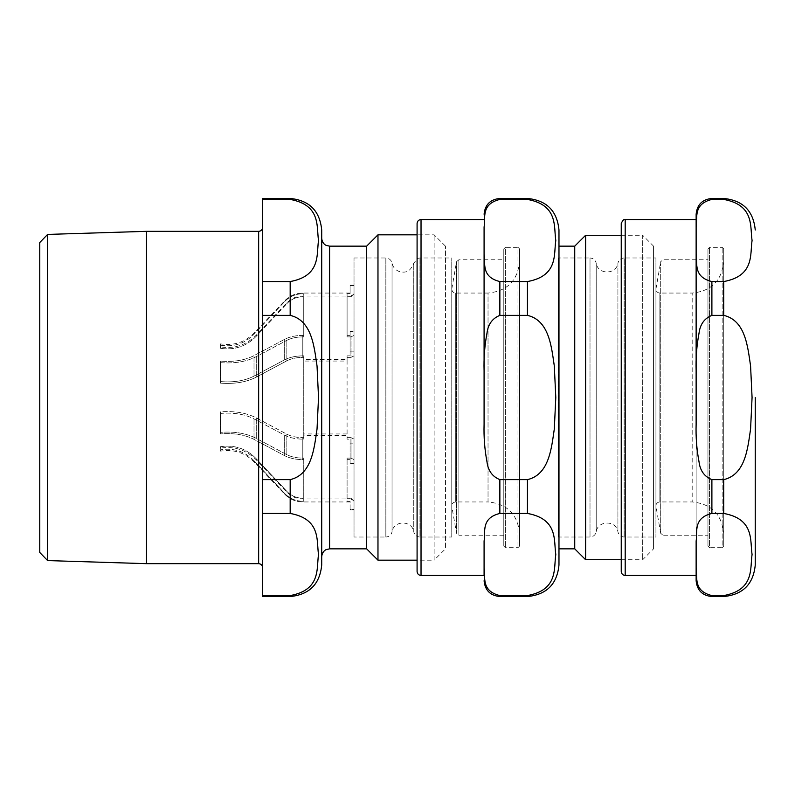 <?xml version="1.0" encoding="UTF-8"?>
<svg xmlns="http://www.w3.org/2000/svg" width="795" height="795" viewBox="0 0 795 795"><rect width="100%" height="100%" fill="white"/><g stroke="black" fill="none" stroke-linecap="round" stroke-linejoin="round"><path stroke-width="0.6" stroke-dasharray="3.98 2.98" d="M354.023 537.023L354.023 257.978L354.023 537.023L385.843 537.023L385.843 257.978L354.023 257.978M451.769 537.023L451.769 257.978L451.769 537.023L419.949 537.023L419.949 257.978L419.949 537.023C416.65 536.784 414.583 535.065 413.748 531.865L413.748 263.135L413.748 531.865C412.267 520.119 393.525 520.119 392.044 531.865L392.044 263.135L392.044 531.865C391.22 535.065 389.153 536.784 385.843 537.023L385.843 257.978C389.153 258.216 391.22 259.935 392.044 263.135C393.177 267.925 396.129 270.876 400.918 271.989C404.397 272.218 409.862 273.241 413.748 263.135L417.812 258.355L419.949 257.978L451.769 257.978M558.189 257.978L558.189 537.023L558.189 257.978L590.009 257.978L590.009 537.023L558.189 537.023M655.935 257.978L655.935 537.023L655.935 257.978L624.115 257.978L624.115 537.023L624.115 257.978C620.806 258.216 618.739 259.935 617.914 263.135L617.914 531.865L617.914 263.135C616.433 274.881 597.681 274.881 596.21 263.135L596.21 531.865L596.21 263.135C595.375 259.935 593.308 258.216 590.009 257.978L590.009 537.023C593.308 536.784 595.375 535.065 596.21 531.865C597.681 520.119 616.433 520.119 617.914 531.865C618.739 535.065 620.806 536.784 624.115 537.023L655.935 537.023M519.562 546.086L517.982 547.666L505.372 547.666L503.791 546.086L503.791 248.915L505.372 247.334L505.372 547.666L505.372 247.334L517.982 247.334L517.982 547.666L517.982 247.334L519.562 248.915L519.562 546.086L519.562 248.915M503.791 248.915L503.791 546.086M519.562 261.525L519.562 533.475L519.562 261.525C517.694 280.675 507.18 291.189 488.031 293.057L488.031 501.943L455.714 501.943L455.714 293.057L455.714 501.943C453.319 502.182 452.007 503.493 451.769 505.888L451.828 288.426L451.828 506.574L456.539 533.296L456.539 261.704L456.539 533.296L458.874 535.244L458.874 259.756L458.874 535.244L503.791 535.244L503.791 259.756L503.791 535.244M723.718 248.915L722.148 247.334L709.528 247.334L707.957 248.915L707.957 546.086L709.528 547.666L709.528 247.334L709.528 547.666L722.148 547.666L722.148 247.334L722.148 547.666L723.718 546.086L723.718 248.915L723.718 546.086M707.957 546.086L707.957 248.915M723.718 533.475L723.718 261.525L723.718 533.475C721.85 514.325 711.336 503.811 692.187 501.943L692.187 293.057L659.87 293.057L659.87 501.943L659.87 293.057C657.475 292.818 656.163 291.507 655.935 289.112L655.935 505.888L655.994 288.426L655.994 506.574L660.705 533.296L660.705 261.704L655.935 289.112L655.935 505.888C656.163 503.493 657.475 502.182 659.87 501.943L692.187 501.943L692.187 293.057C711.336 291.189 721.85 280.675 723.718 261.525M707.957 535.244L707.957 259.756L707.957 535.244L663.03 535.244L663.03 259.756L663.03 535.244L660.705 533.296L660.705 261.704L663.03 259.756L707.957 259.756M653.569 246.152L653.569 548.848L653.569 246.152L642.688 235.28L642.688 559.72L642.688 235.28L621.243 235.28M499.856 199.426C480.856 204.057 485.596 218.019 484.085 227.092L484.085 253.893C485.596 262.966 480.856 276.918 499.856 281.559L527.443 281.559C558.408 275.925 553.658 254.181 555.794 240.488C553.658 226.794 558.408 205.06 527.443 199.426L499.856 199.426L499.856 198.462M527.443 595.574C558.408 589.94 553.658 568.206 555.794 554.513C553.658 540.819 558.408 519.075 527.443 513.441L499.856 513.441C480.856 518.082 485.596 532.034 484.085 541.107L484.085 567.908C485.596 576.981 480.856 590.943 499.856 595.574L527.443 595.574L527.443 596.538M527.443 479.633C549.275 474.555 551.462 448.002 554.304 429.032L555.794 397.5L554.304 365.968C551.462 346.998 549.275 320.445 527.443 315.367L499.856 315.367C492.353 318.388 488.06 324.32 486.977 333.194C484.662 345.537 483.698 358.038 484.085 370.699L484.085 424.301C483.698 436.962 484.662 449.463 486.977 461.806C488.06 470.68 492.353 476.612 499.856 479.633L527.443 479.633L527.443 513.441M484.085 253.893L484.085 370.699M484.085 424.301L484.085 227.092M558.974 548.848L558.974 565.006M445.468 246.152L434.13 234.823L417.087 234.823L417.087 560.177L434.13 560.177L434.13 234.823L434.13 560.177L445.468 548.848L445.468 246.152L445.468 548.848M621.243 559.72L642.688 559.72L653.569 548.848M585.617 235.28L585.617 559.72M574.735 246.152L574.735 548.848M621.243 571.506L621.243 223.494M696.132 567.908L696.132 541.107L696.132 567.908C697.662 576.951 692.882 591.013 711.893 595.574L723.718 595.574C754.684 589.94 749.933 568.206 752.07 554.513C749.933 540.819 754.684 519.075 723.718 513.441L711.893 513.441C692.882 518.002 697.662 532.064 696.132 541.107L696.132 424.301C695.734 436.962 696.698 449.463 699.024 461.806C700.107 470.68 704.4 476.612 711.893 479.633L723.718 479.633C745.551 474.555 747.737 448.002 750.579 429.032L752.07 397.5L750.579 365.968C747.737 346.998 745.551 320.445 723.718 315.367L711.893 315.367C704.4 318.388 700.107 324.32 699.024 333.194C696.698 345.537 695.734 358.038 696.132 370.699L696.132 424.301M696.132 227.092L696.132 253.893C697.632 262.966 692.902 276.918 711.893 281.559L723.718 281.559C754.684 275.925 749.933 254.181 752.07 240.488C749.933 226.794 754.684 205.06 723.718 199.426L711.893 199.426C692.902 204.057 697.632 218.019 696.132 227.092L696.132 424.341M755.25 565.006L755.25 397.5M696.132 370.699L696.132 253.893M696.132 575.451L696.132 219.549M354.023 501.277L351.032 498.256L354.023 501.277L354.023 509.207L350.088 509.207L350.088 501.277L347.087 501.277L347.087 459.629L350.088 459.629L347.087 459.629L347.087 458.119L347.087 498.256L351.032 498.256L347.087 498.256L347.087 501.277L350.088 501.277L350.088 509.207L354.023 509.207L354.023 501.277M351.032 458.119L347.087 458.119L351.032 458.119L354.023 459.629L354.023 439.148L351.032 437.638L347.087 437.638L351.032 437.638L354.023 439.148L354.023 463.594L354.023 439.148L354.023 463.594L350.088 463.594L350.088 459.629L350.088 463.594L354.023 463.594L354.023 459.629L351.032 458.119L351.032 437.638L351.032 458.119M347.087 433.951L347.087 357.362L347.087 361.049L303.74 361.049L303.74 357.362L303.74 437.638L303.74 433.951L347.087 433.951L347.087 435.471L303.74 435.471L303.74 439.148L302.796 439.148L303.74 439.148L303.74 355.852L302.796 355.852L303.74 355.852L303.74 359.529L347.087 359.529L347.087 355.852L347.087 439.148L350.088 439.148L347.087 439.148L347.087 435.471M302.796 437.638L303.74 437.638L302.796 437.638C296.515 437.568 291.199 436.415 286.836 434.189L256.278 417.892C246.42 412.814 234.475 410.806 220.444 411.86L220.613 413.41C233.651 412.357 244.79 414.185 254.012 418.885L284.67 435.223C289.618 437.757 295.661 439.069 302.796 439.148C295.661 439.069 289.618 437.757 284.67 435.223L254.012 418.885C244.79 414.185 233.66 412.366 220.613 413.41L220.444 411.86C234.475 410.806 246.42 412.814 256.278 417.892L286.836 434.189C291.199 436.415 296.515 437.568 302.796 437.638L302.796 458.119L303.74 458.119L302.796 458.119C296.515 458.049 291.199 456.896 286.836 454.67L256.278 438.373C246.42 433.295 234.475 431.288 220.444 432.341L220.613 433.891C233.66 432.838 244.79 434.666 254.012 439.367L284.67 455.704C289.618 458.238 295.661 459.55 302.796 459.629L303.74 459.629L303.74 501.277L302.796 501.277L303.74 501.277L303.74 459.629L302.796 459.629C295.661 459.55 289.618 458.238 284.67 455.704L254.012 439.367C244.79 434.666 233.651 432.838 220.613 433.891L220.444 432.341C234.475 431.288 246.42 433.295 256.278 438.373L286.836 454.67C291.199 456.896 296.515 458.049 302.796 458.119L302.796 437.638M303.74 498.256L303.74 458.119L303.74 498.256L302.796 498.256L303.74 498.256L303.74 501.277L303.74 498.256M302.796 357.362L303.74 357.362L302.796 357.362C296.515 357.432 291.199 358.585 286.836 360.811C291.199 358.585 296.515 357.432 302.796 357.362L302.796 336.881L303.74 336.881L302.796 336.881C296.515 336.951 291.199 338.104 286.836 340.33C291.199 338.104 296.515 336.951 302.796 336.881L302.796 357.362M303.74 296.744L303.74 336.881L303.74 296.744L302.796 296.744L303.74 296.744L303.74 293.723L302.796 293.723L303.74 293.723L303.74 335.371L303.74 296.744M351.032 357.362L347.087 357.362L351.032 357.362L354.023 355.852L354.023 335.371L351.032 336.881L347.087 336.881L351.032 336.881L354.023 335.371L354.023 355.852L354.023 331.406L354.023 351.887L350.088 351.887L350.088 355.852L347.087 355.852L350.088 355.852L350.088 351.887L354.023 351.887L354.023 355.852L351.032 357.362L351.032 336.881L351.032 357.362M347.087 296.744L347.087 336.881L347.087 296.744L351.032 296.744L347.087 296.744L347.087 293.723L350.088 293.723L350.088 285.793L354.023 285.793L354.023 293.723L351.032 296.744L354.023 293.723L354.023 285.793L350.088 285.793L350.088 293.723L347.087 293.723L347.087 296.744M347.087 498.256L347.087 458.119L347.087 498.256M347.087 357.362L347.087 355.852L347.087 357.362M350.088 443.113L350.088 439.148L350.088 443.113L354.023 443.113L350.088 443.113L350.088 463.594L350.088 443.113M347.087 336.881L347.087 335.371L350.088 335.371L347.087 335.371L347.087 336.881M350.088 331.406L350.088 335.371L350.088 331.406L354.023 331.406L350.088 331.406L350.088 351.887L350.088 331.406M347.087 293.723L347.087 335.371L347.087 293.723M347.087 361.049L347.087 359.529M354.023 285.793L354.023 285.176L354.023 285.793M354.023 509.207L354.023 509.824L354.023 509.207M350.088 439.148L350.088 459.629L350.088 439.148M302.796 335.371L303.74 335.371L302.796 335.371C295.661 335.45 289.618 336.762 284.67 339.296L254.012 355.633C244.79 360.334 233.651 362.162 220.613 361.109L220.444 362.659C234.475 363.713 246.42 361.705 256.278 356.627L286.836 340.33L256.278 356.627C246.42 361.705 234.465 363.713 220.444 362.659L220.613 361.109C233.66 362.162 244.79 360.334 254.012 355.633L284.67 339.296C289.618 336.762 295.661 335.45 302.796 335.371L302.796 355.852C295.661 355.931 289.618 357.243 284.67 359.777L254.012 376.115C244.79 380.815 233.651 382.643 220.613 381.59L220.444 383.14C234.475 384.194 246.42 382.186 256.278 377.108L286.836 360.811L256.278 377.108C246.42 382.186 234.475 384.194 220.444 383.14L220.613 381.59C233.66 382.634 244.79 380.815 254.012 376.115L284.67 359.777C289.618 357.243 295.661 355.931 302.796 355.852L302.796 335.371M350.088 335.371L350.088 355.852L350.088 335.371M350.088 293.723L350.088 293.057L350.088 293.723M350.088 501.277L350.088 501.943L350.088 501.277M350.088 285.793L350.088 285.176L350.088 285.793M350.088 509.207L350.088 509.824L350.088 509.207M303.74 361.049L303.74 359.529M303.74 435.471L303.74 433.951M303.74 439.148L303.74 437.638L303.74 439.148M303.74 355.852L303.74 357.362L303.74 355.852M286.836 491.35C291.199 495.812 296.515 498.117 302.796 498.256C296.515 498.117 291.199 495.812 286.836 491.35L256.278 458.765L286.836 491.35L286.836 492.095L286.836 491.35M220.444 446.701C234.475 444.594 246.42 448.609 256.278 458.765C246.42 448.609 234.475 444.594 220.444 446.701L220.613 449.801L220.444 446.701M254.012 460.752C244.79 451.351 233.66 447.704 220.613 449.801C233.66 447.704 244.79 451.351 254.012 460.752L284.67 493.427L254.012 460.752L254.012 461.855L254.012 460.752M302.796 501.277C295.661 501.118 289.618 498.495 284.67 493.427C289.618 498.495 295.661 501.108 302.796 501.277L302.796 501.943L302.796 501.277M303.74 458.119L303.74 459.629L303.74 458.119M303.74 335.371L303.74 336.881L303.74 335.371M284.67 301.573C289.618 296.505 295.661 293.882 302.796 293.723C295.661 293.892 289.618 296.505 284.67 301.573L254.012 334.248L284.67 301.573M220.613 345.199C233.651 347.296 244.79 343.649 254.012 334.248C244.79 343.649 233.66 347.296 220.613 345.199L220.444 348.299L220.613 345.199M256.278 336.235C246.42 346.391 234.475 350.406 220.444 348.299C234.465 350.406 246.42 346.391 256.278 336.235L286.836 303.65L256.278 336.235L256.278 335.112L256.278 336.235M302.796 296.744C296.515 296.883 291.199 299.188 286.836 303.65C291.199 299.188 296.515 296.883 302.796 296.744L302.796 296.048L302.796 296.744M220.613 381.59L220.613 361.109L220.613 381.59M220.613 449.801L220.613 451.123L220.613 449.801M220.613 413.41L220.613 433.891L220.613 413.41M220.444 383.14L220.444 362.659L220.444 383.14M220.444 348.299L220.444 346.898L220.444 348.299M220.444 411.86L220.444 432.341L220.444 411.86M39.75 552.455L39.75 242.545M47.63 234.416L47.63 560.584M146.479 563.665L146.479 231.335M321.707 565.006L321.707 229.994M366.644 548.848L366.644 246.152M290.175 281.559C321.15 275.925 316.39 254.181 318.527 240.488C316.39 226.794 321.15 205.06 290.175 199.426L262.589 199.426L262.589 281.559L290.175 281.559L290.175 315.367L262.589 315.367L262.589 479.633L290.175 479.633C312.008 474.555 314.194 448.002 317.036 429.032L318.527 397.5L317.036 365.968C314.194 346.998 312.008 320.445 290.175 315.367M290.175 595.574C321.15 589.94 316.39 568.206 318.527 554.513C316.39 540.819 321.15 519.075 290.175 513.441L262.589 513.441L262.589 595.574L290.175 595.574L290.175 596.538M262.589 513.441L262.589 479.633M262.589 596.538L262.589 595.574M262.589 199.426L262.589 198.462M262.589 315.367L262.589 281.559M262.589 567.61L262.589 227.39L262.589 567.61M377.973 560.177L377.973 234.823M519.562 533.475C517.694 514.325 507.18 503.811 488.031 501.943L488.031 293.057L455.714 293.057C453.339 292.848 452.027 291.536 451.769 289.112L451.769 505.888L451.769 289.112L456.539 261.704L458.874 259.756L503.791 259.756M499.856 281.559L499.856 315.367M499.856 595.574L499.856 596.538M499.856 479.633L499.856 513.441M527.443 198.462L527.443 199.426M527.443 281.559L527.443 315.367M421.032 219.549L421.032 575.451M723.718 315.367L723.718 281.559M723.718 199.426L723.718 198.462M723.718 596.538L723.718 595.574M723.718 513.441L723.718 479.633M711.893 199.426L711.893 198.462M711.893 315.367L711.893 281.559M711.893 513.441L711.893 479.633M711.893 596.538L711.893 595.574M625.188 575.451L625.188 219.549M351.032 498.256L351.032 498.952L351.032 498.256M302.796 498.256L302.796 498.952L302.796 498.256M351.032 296.744L351.032 296.048L351.032 296.744M302.796 439.148L302.796 459.629L302.796 439.148M302.796 293.723L302.796 293.057L302.796 293.723M284.67 359.777L284.67 339.296L284.67 359.777M284.67 493.427L284.67 494.152L284.67 493.427M284.67 435.223L284.67 455.704L284.67 435.223M254.012 376.115L254.012 355.633L254.012 376.115M254.012 334.248L254.012 333.145L254.012 334.248M254.012 418.885L254.012 439.367L254.012 418.885M256.278 377.108L256.278 356.627L256.278 377.108M256.278 458.765L256.278 459.888L256.278 458.765M256.278 417.892L256.278 438.373L256.278 417.892M286.836 360.811L286.836 340.33L286.836 360.811M286.836 303.65L286.836 302.905L286.836 303.65M286.836 434.189L286.836 454.67L286.836 434.189M329.587 246.152L329.587 548.848M290.175 513.441L290.175 479.633M290.175 199.426L290.175 198.462M258.653 563.665L258.653 231.335M350.088 501.943L302.796 501.943C295.68 501.834 289.638 499.23 284.67 494.152L254.012 461.855C244.701 452.603 233.571 449.026 220.613 451.123L220.444 448.102C234.376 445.985 246.321 449.91 256.278 459.888L286.836 492.095C291.218 496.567 296.535 498.843 302.796 498.952L351.032 498.952L354.023 501.943M350.088 293.057L302.796 293.057C295.68 293.166 289.638 295.77 284.67 300.848L254.012 333.145C244.701 342.406 233.571 345.974 220.613 343.877L220.444 346.898C234.376 349.015 246.321 345.09 256.278 335.112L286.836 302.905C291.218 298.433 296.535 296.147 302.796 296.048L351.032 296.048L354.023 293.057M350.088 285.176L354.023 285.176M350.088 509.824L354.023 509.824"/><path stroke-width="1.19" d="M527.443 315.367C549.275 320.445 551.462 346.998 554.304 365.968L555.794 397.5L554.304 429.032C551.462 448.002 549.275 474.555 527.443 479.633L499.856 479.633C492.353 476.612 488.06 470.68 486.977 461.806C484.662 449.463 483.698 436.962 484.085 424.301L484.085 370.699C483.698 358.038 484.662 345.537 486.977 333.194C488.06 324.32 492.353 318.388 499.856 315.367L527.443 315.367L527.443 281.559L499.856 281.559C480.856 276.918 485.596 262.966 484.085 253.893L484.085 227.092C485.596 218.019 480.856 204.057 499.856 199.426L527.443 199.426C558.408 205.06 553.658 226.794 555.794 240.488C553.658 254.181 558.408 275.925 527.443 281.559M527.443 513.441C558.408 519.075 553.658 540.819 555.794 554.513C553.658 568.206 558.408 589.94 527.443 595.574L499.856 595.574C480.856 590.943 485.596 576.981 484.085 567.908L484.085 541.107C485.596 532.034 480.856 518.082 499.856 513.441L527.443 513.441L527.443 479.633M484.085 575.451L484.085 567.908L484.085 575.451L421.032 575.451L421.032 219.549C418.637 219.788 417.325 221.099 417.087 223.494L417.087 234.823L377.973 234.823L377.973 560.177L417.087 560.177L417.087 571.506L417.087 223.494M484.085 227.092L484.085 424.301M484.085 370.699L484.085 253.893M527.443 595.574L527.443 596.538C546.592 594.67 557.106 584.156 558.974 565.006L558.974 229.994L558.974 548.848L574.735 548.848L574.735 246.152L585.617 235.28L585.617 559.72L621.243 559.72M574.735 548.848L585.617 559.72M711.893 199.426L723.718 199.426C754.684 205.06 749.933 226.794 752.07 240.488C749.933 254.181 754.684 275.925 723.718 281.559L711.893 281.559C692.902 276.918 697.632 262.966 696.132 253.893L696.132 227.092C697.632 218.019 692.902 204.057 711.893 199.426L711.893 198.462C702.323 199.396 697.066 204.653 696.132 214.233L696.132 219.549L625.188 219.549C624.055 218.844 622.743 220.155 621.243 223.494L621.243 571.506C621.551 573.97 622.863 575.282 625.188 575.451L696.132 575.451L696.132 580.767L696.132 541.107C697.632 532.034 692.902 518.082 711.893 513.441L723.718 513.441C754.684 519.075 749.933 540.819 752.07 554.513C749.933 568.206 754.684 589.94 723.718 595.574L711.893 595.574C692.902 590.943 697.632 576.981 696.132 567.908M696.132 424.301L696.132 370.699C695.734 358.038 696.698 345.537 699.024 333.194C700.107 324.32 704.4 318.388 711.893 315.367L723.718 315.367C745.551 320.445 747.737 346.998 750.579 365.968L752.07 397.5L750.579 429.032C747.737 448.002 745.551 474.555 723.718 479.633L711.893 479.633C704.4 476.612 700.107 470.68 699.024 461.806C696.698 449.463 695.734 436.962 696.132 424.301L696.132 424.341M755.25 397.5L755.25 565.006C753.382 584.156 742.868 594.67 723.718 596.538L723.718 595.574M696.132 253.893L696.132 370.699M696.132 214.233L696.132 227.092M47.63 234.416L39.75 242.545L39.75 552.455L47.63 560.584L47.63 234.416L146.479 231.335L146.479 563.665L258.653 563.665C261.038 563.894 262.36 565.215 262.589 567.61M262.589 199.426L290.175 199.426C321.15 205.06 316.39 226.794 318.527 240.488C316.39 254.181 321.15 275.925 290.175 281.559L262.589 281.559L262.589 198.462L290.175 198.462C309.325 200.33 319.838 210.844 321.707 229.994L321.707 565.006C319.838 584.156 309.325 594.67 290.175 596.538L290.175 595.574L262.589 595.574L262.589 513.441L290.175 513.441C321.15 519.075 316.39 540.819 318.527 554.513C316.39 568.206 321.15 589.94 290.175 595.574M377.973 234.823L366.644 246.152L366.644 548.848L377.973 560.177M366.644 246.152L329.587 246.152L326.129 245.347C326.228 245.516 322.214 243.846 321.707 238.271M290.175 315.367C312.008 320.445 314.194 346.998 317.036 365.968L318.527 397.5L317.036 429.032C314.194 448.002 312.008 474.555 290.175 479.633L262.589 479.633L262.589 315.367L290.175 315.367L290.175 281.559M262.589 281.559L262.589 315.367M262.589 479.633L262.589 513.441M262.589 595.574L262.589 596.538L290.175 596.538M258.653 563.665L258.653 231.335L146.479 231.335M527.443 596.538L499.856 596.538L499.856 595.574M499.856 315.367L499.856 281.559M499.856 513.441L499.856 479.633M527.443 199.426L527.443 198.462C546.592 200.33 557.106 210.844 558.974 229.994M499.856 199.426L499.856 198.462C490.276 199.396 485.029 204.653 484.085 214.233M711.893 198.462L723.718 198.462L723.718 199.426M723.718 281.559L723.718 315.367M723.718 479.633L723.718 513.441M711.893 479.633L711.893 513.441M711.893 281.559L711.893 315.367M711.893 595.574L711.893 596.538C702.323 595.604 697.066 590.347 696.132 580.767M625.188 219.549L625.188 575.451M321.707 556.729C322.214 551.154 326.228 549.484 326.129 549.653L329.587 548.848L329.587 246.152M290.175 479.633L290.175 513.441M290.175 198.462L290.175 199.426M499.856 596.538C490.276 595.604 485.029 590.347 484.085 580.767M421.032 575.451C418.657 575.232 417.345 573.92 417.087 571.506M621.243 235.28L585.617 235.28M574.735 246.152L558.974 246.152M527.443 198.462L499.856 198.462M484.085 219.549L421.032 219.549M723.718 198.462C742.868 200.33 753.382 210.844 755.25 229.994M711.893 596.538L723.718 596.538M47.63 560.584L146.479 563.665M329.587 548.848L366.644 548.848M258.653 231.335C261.038 231.107 262.36 229.785 262.589 227.39"/></g></svg>
